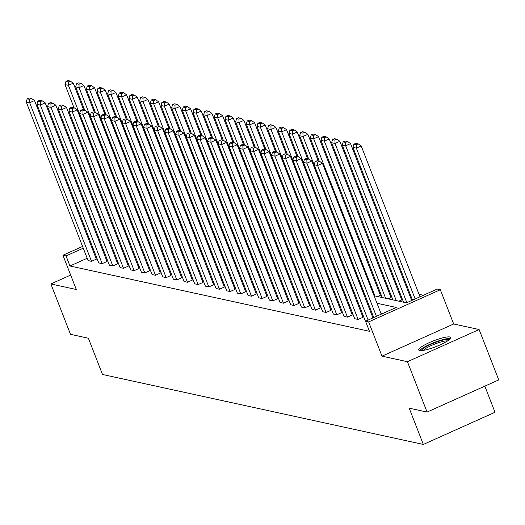 <?xml version="1.0" encoding="UTF-8"?>
<svg xmlns="http://www.w3.org/2000/svg" width="525" height="525" viewBox="0 0 525 525"><rect width="100%" height="100%" fill="white"/><g stroke="black" fill="none" stroke-linecap="round" stroke-linejoin="round"><path stroke-width="0.79" d="M419.613 350.536A17.154 3.13 158.7 0 1 418.74 349.985A17.154 3.13 158.7 0 1 431.465 341.696A17.154 3.13 158.7 0 1 449.84 336.971A17.154 3.13 158.7 0 1 450.712 337.523A17.154 3.13 158.7 0 1 437.988 345.811A17.154 3.13 158.7 0 1 419.613 350.536M70.665 275.067L50.859 283.953L76.289 289.498L62.934 255.248L82.569 246.435M427.068 412.072L407.433 361.705L479.108 329.529L498.75 379.903L427.068 412.072L409.192 408.174L423.334 444.439L102.513 374.489L88.377 338.225L70.501 334.327L50.859 283.953M423.393 295.26L419.042 294.308M409.402 292.208L408.378 291.985M398.738 289.885L397.714 289.662M388.073 287.556L387.05 287.332M377.409 285.233L376.386 285.009M374.082 295.765L406.508 302.84L437.22 289.058L440.331 289.734L368.648 321.904L365.538 321.228L396.244 307.447L376.996 303.253M479.108 329.529L453.679 323.984L440.331 289.734M484.831 386.151L495.016 412.269L423.334 444.439M365.761 321.129L365.361 321.044L303.522 162.435L306.941 163.183L311.784 161.011L308.798 158.931L306.403 158.406L304.467 159.278L306.856 159.797L308.798 158.931M290.456 156.358L352.295 314.961L347.452 317.133L344.033 316.391L282.194 157.789L285.613 158.53L290.456 156.358L287.47 154.278L285.075 153.759L283.139 154.626L285.528 155.151L287.47 154.278M269.128 151.705L330.96 310.314L326.117 312.487L322.704 311.738L260.866 153.136L264.285 153.884L269.128 151.705L266.142 149.625L263.747 149.107L261.811 149.973L264.2 150.498L266.142 149.625M247.8 147.059L309.632 305.662L304.789 307.834L301.376 307.092L239.538 148.483L242.957 149.231L247.8 147.059L244.808 144.979L242.419 144.454L240.483 145.327L242.872 145.845L244.808 144.979M226.472 142.406L288.304 301.009L283.461 303.181L280.042 302.439L218.21 143.837L221.622 144.578L226.472 142.406L223.479 140.326L221.091 139.808L219.155 140.674L221.543 141.199L223.479 140.326M205.137 137.753L266.976 296.356L262.132 298.535L258.713 297.787L196.882 139.184L200.294 139.932L205.137 137.753L202.151 135.673L199.762 135.155L197.82 136.021L200.215 136.546L202.151 135.673M183.809 133.107L245.648 291.71L240.804 293.882L237.385 293.14L175.553 134.531L178.966 135.279L183.809 133.107L180.823 131.027L178.434 130.502L176.492 131.375L178.887 131.893L180.823 131.027M162.481 128.454L224.319 287.057L219.476 289.229L216.057 288.488L154.219 129.885L157.638 130.627L162.481 128.454L159.495 126.374L157.106 125.856L155.164 126.722L157.559 127.247L159.495 126.374M141.153 123.802L202.991 282.404L198.148 284.583L194.729 283.835L132.891 125.232L136.31 125.974L141.153 123.802L138.167 121.721L135.772 121.203L133.836 122.069L136.231 122.594L138.167 121.721M119.825 119.155L181.663 277.758L176.82 279.93L173.401 279.188L111.562 120.579L114.982 121.328L119.825 119.155L116.839 117.075L114.443 116.55L112.507 117.423L114.903 117.941L116.839 117.075M98.497 114.502L160.335 273.105L155.492 275.277L152.073 274.536L90.234 115.933L93.653 116.675L98.497 114.502L95.511 112.422L93.115 111.904L91.179 112.77L93.575 113.295L95.511 112.422M77.168 109.85L139.007 268.452L134.164 270.631L130.745 269.883L68.906 111.28L72.325 112.022L77.168 109.85L74.183 107.769L71.787 107.251L69.851 108.117L72.247 108.642L74.183 107.769M55.84 105.203L117.679 263.806L112.836 265.978L109.417 265.237L47.578 106.627L50.997 107.376L55.84 105.203L52.854 103.123L50.459 102.598L48.523 103.471L50.918 103.989L52.854 103.123M34.512 100.551L96.351 259.153L91.507 261.325L88.088 260.584L26.25 101.981L29.669 102.723L34.512 100.551L31.526 98.47L29.131 97.952L27.195 98.818L29.59 99.343L31.526 98.47M382.423 313.648L380.927 313.327M371.287 311.22L370.263 310.997M360.623 308.897L359.599 308.674M349.958 306.574L348.935 306.351M339.294 304.244L338.271 304.021M328.63 301.921L327.607 301.698M317.966 299.598L316.942 299.375M307.302 297.268L306.278 297.045M296.638 294.945L295.614 294.722M285.974 292.622L284.95 292.399M275.31 290.292L274.286 290.069M264.646 287.969L263.622 287.746M253.982 285.646L252.958 285.423M243.318 283.316L242.287 283.093M232.654 280.993L231.623 280.77M221.99 278.67L220.959 278.447M211.326 276.34L210.295 276.117M200.662 274.017L199.631 273.794M189.998 271.694L188.967 271.471M179.333 269.364L178.303 269.141M168.669 267.041L167.639 266.818M158.005 264.718L156.975 264.495M147.341 262.388L146.311 262.165M136.677 260.065L135.647 259.842M126.013 257.742L124.983 257.519M115.343 255.412L114.319 255.189M104.678 253.089L103.655 252.866M95.491 254.546L94.69 254.907M87.189 258.274L69.976 265.998L369.462 331.301L365.538 321.228M45.176 102.874L107.015 261.476L102.172 263.655L98.752 262.907L36.914 104.304L40.333 105.046L45.176 102.874L42.19 100.793L39.795 100.275L37.859 101.141L40.254 101.666L42.19 100.793M66.504 107.527L128.343 266.129L123.5 268.301L120.081 267.56L58.242 108.957L61.661 109.699L66.504 107.527L63.518 105.446L61.123 104.928L59.187 105.794L61.583 106.319L63.518 105.446M87.832 112.179L149.671 270.782L144.828 272.954L141.409 272.213L79.57 113.603L82.989 114.352L87.832 112.179L84.847 110.099L82.451 109.574L80.515 110.447L82.911 110.965L84.847 110.099M109.161 116.826L170.999 275.428L166.156 277.607L162.737 276.859L100.898 118.256L104.318 118.998L109.161 116.826L106.175 114.745L103.779 114.227L101.843 115.093L104.239 115.618L106.175 114.745M130.489 121.478L192.327 280.081L187.484 282.253L184.065 281.512L122.227 122.909L125.646 123.651L130.489 121.478L127.503 119.398L125.107 118.88L123.172 119.746L125.567 120.271L127.503 119.398M151.817 126.131L213.655 284.734L208.812 286.906L205.393 286.164L143.555 127.555L146.974 128.303L151.817 126.131L148.831 124.051L146.442 123.526L144.5 124.399L146.895 124.917L148.831 124.051M173.145 130.778L234.983 289.38L230.14 291.559L226.721 290.811L164.883 132.208L168.302 132.956L173.145 130.778L170.159 128.697L167.77 128.179L165.828 129.045L168.223 129.57L170.159 128.697M194.473 135.43L256.312 294.033L251.468 296.205L248.049 295.463L186.218 136.861L189.63 137.602L194.473 135.43L191.487 133.35L189.098 132.832L187.156 133.698L189.551 134.223L191.487 133.35M215.801 140.083L277.64 298.686L272.797 300.858L269.377 300.116L207.546 141.507L210.958 142.255L215.801 140.083L212.815 138.003L210.427 137.478L208.491 138.351L210.879 138.869L212.815 138.003M237.136 144.729L298.968 303.338L294.125 305.511L290.706 304.762L228.874 146.16L232.293 146.908L237.136 144.729L234.143 142.649L231.755 142.131L229.819 142.997L232.207 143.522L234.143 142.649M258.464 149.382L320.296 307.985L315.453 310.157L312.04 309.415L250.202 150.813L253.621 151.554L258.464 149.382L255.472 147.302L253.083 146.783L251.147 147.65L253.536 148.175L255.472 147.302M279.792 154.035L341.631 312.637L336.781 314.81L333.368 314.068L271.53 155.459L274.949 156.207L279.792 154.035L276.806 151.955L274.411 151.43L272.475 152.303L274.864 152.821L276.806 151.955M301.12 158.681L362.959 317.29L358.116 319.463L354.697 318.714L292.858 160.112L296.277 160.86L301.12 158.681L298.134 156.601L295.739 156.083L293.803 156.949L296.192 157.474L298.134 156.601M69.976 265.998L66.045 255.924L62.934 255.248M453.679 323.984L381.997 356.16L407.433 361.705M381.997 356.16L368.648 321.904M90.077 243.068L90.877 242.707M98.378 239.341L99.179 238.98M106.687 235.613L107.487 235.252M114.988 231.886L115.789 231.525M91.567 244.473L90.766 244.834M83.258 248.2L66.045 255.924M367.362 301.147L366.332 300.923M356.698 298.823L355.668 298.6M346.034 296.5L345.004 296.277M335.37 294.171L334.34 293.947M324.706 291.848L323.676 291.624M314.042 289.524L313.012 289.301M303.378 287.195L302.348 286.972M292.714 284.872L291.683 284.648M282.05 282.548L281.019 282.325M271.386 280.219L270.355 279.996M260.715 277.896L259.691 277.673M250.051 275.572L249.027 275.349M239.387 273.243L238.363 273.02M228.723 270.92L227.699 270.697M218.059 268.597L217.035 268.373M207.395 266.267L206.371 266.044M196.731 263.944L195.707 263.721M186.067 261.621L185.043 261.397M175.402 259.291L174.379 259.068M164.738 256.968L163.715 256.745M154.074 254.645L153.051 254.422M143.41 252.315L142.387 252.092M132.746 249.992L131.722 249.769M122.082 247.669L121.058 247.446M111.418 245.339L110.394 245.116M100.754 243.016L99.73 242.793M107.474 237.635L108.498 237.858M118.138 239.958L119.162 240.181M128.802 242.287L129.826 242.511M139.466 244.611L140.49 244.834M150.13 246.934L151.161 247.157M160.794 249.263L161.825 249.487M171.458 251.587L172.489 251.81M182.123 253.91L183.153 254.133M192.787 256.239L193.817 256.463M203.451 258.562L204.481 258.786M214.115 260.886L215.145 261.109M224.779 263.215L225.809 263.438M235.443 265.538L236.473 265.762M246.107 267.862L247.137 268.085M256.771 270.191L257.801 270.414M267.435 272.514L268.465 272.738M278.106 274.838L279.129 275.061M288.77 277.167L289.793 277.39M299.434 279.49L300.457 279.713M310.098 281.813L311.122 282.037M320.762 284.143L321.786 284.366M331.426 286.466L332.45 286.689M342.09 288.789L343.114 289.012M352.754 291.119L353.778 291.342M363.418 293.442L364.442 293.665M116.478 233.29L115.677 233.651M108.17 237.018L107.376 237.379M398.862 301.173L401.704 299.9L339.865 141.291L335.022 143.469L396.29 300.608M388.198 298.843L391.04 297.57L329.201 138.968L324.358 141.14L385.626 298.285M377.534 296.52L380.376 295.247L318.537 136.644L313.694 138.817L374.962 295.956M91.507 261.325L29.669 102.723L29.59 99.343M27.195 98.818L26.25 101.981M83.659 109.837L73.257 83.16L68.414 85.332L129.682 242.478M74.025 107.737L64.995 84.591L65.94 81.427L68.335 81.953L70.271 81.08L67.876 80.561L65.94 81.427M68.335 81.953L68.414 85.332L64.995 84.591M70.271 81.08L73.257 83.16M102.172 263.655L40.333 105.046L40.254 101.666M37.859 101.141L36.914 104.304M112.836 265.978L50.997 107.376L50.918 103.989M48.523 103.471L47.578 106.627M94.323 112.166L83.921 85.483L79.078 87.655L140.346 244.801M84.689 110.066L75.659 86.914L76.604 83.751L78.999 84.276L80.935 83.403L78.54 82.884L76.604 83.751M78.999 84.276L79.078 87.655L75.659 86.914M80.935 83.403L83.921 85.483M104.987 114.489L94.585 87.813L89.742 89.985L151.01 247.124M95.353 112.389L86.323 89.237L87.268 86.08L89.663 86.599L91.599 85.732L89.204 85.207L87.268 86.08M89.663 86.599L89.742 89.985L86.323 89.237M91.599 85.732L94.585 87.813M421.49 350.608A14.844 2.71 158.7 0 1 424.817 347.432A14.844 2.71 158.7 0 1 439.32 341.099A14.844 2.71 158.7 0 1 449.111 339.839M447.635 340.902A13.748 2.507 -21.3 0 0 425.992 348.285A13.748 2.507 -21.3 0 0 423.294 350.392M450.358 338.625A17.043 3.111 -21.3 0 0 423.262 347.734A17.043 3.111 -21.3 0 0 419.744 350.562M123.5 268.301L61.661 109.699L61.583 106.319M59.187 105.794L58.242 108.957M115.651 116.812L105.249 90.136L100.406 92.308L161.674 249.454M106.017 114.713L96.987 91.567L97.932 88.403L100.328 88.928L102.263 88.056L99.875 87.537L97.932 88.403M100.328 88.928L100.406 92.308L96.987 91.567M102.263 88.056L105.249 90.136M134.164 270.631L72.325 112.022L72.247 108.642M69.851 108.117L68.906 111.28M126.315 119.142L115.913 92.459L111.07 94.631L172.338 251.777M116.681 117.042L107.651 93.89L108.596 90.727L110.992 91.252L112.928 90.379L110.539 89.86L108.596 90.727M110.992 91.252L111.07 94.631L107.651 93.89M112.928 90.379L115.913 92.459M144.828 272.954L82.989 114.352L82.911 110.965M80.515 110.447L79.57 113.603M136.979 121.465L126.578 94.789L121.734 96.961L183.002 254.1M127.345 119.365L118.315 96.213L119.26 93.056L121.656 93.575L123.592 92.708L121.203 92.183L119.26 93.056M121.656 93.575L121.734 96.961L118.315 96.213M123.592 92.708L126.578 94.789M155.492 275.277L93.653 116.675L93.575 113.295M91.179 112.77L90.234 115.933M147.643 123.788L137.242 97.112L132.398 99.284L193.666 256.43M138.009 121.688L128.979 98.543L129.924 95.379L132.32 95.904L134.256 95.032L131.867 94.513L129.924 95.379M132.32 95.904L132.398 99.284L128.979 98.543M134.256 95.032L137.242 97.112M166.156 277.607L104.318 118.998L104.239 115.618M101.843 115.093L100.898 118.256M158.307 126.118L147.906 99.435L143.062 101.607L204.33 258.753M148.673 124.018L139.65 100.866L140.588 97.703L142.984 98.228L144.92 97.355L142.531 96.836L140.588 97.703M142.984 98.228L143.062 101.607L139.65 100.866M144.92 97.355L147.906 99.435M176.82 279.93L114.982 121.328L114.903 117.941M112.507 117.423L111.562 120.579M168.978 128.441L158.57 101.765L153.727 103.937L214.994 261.076M159.338 126.341L150.314 103.189L151.252 100.032L153.648 100.551L155.584 99.684L153.195 99.159L151.252 100.032M153.648 100.551L153.727 103.937L150.314 103.189M155.584 99.684L158.57 101.765M187.484 282.253L125.646 123.651L125.567 120.271M123.172 119.746L122.227 122.909M198.148 284.583L136.31 125.974L136.231 122.594M133.836 122.069L132.891 125.232M208.812 286.906L146.974 128.303L146.895 124.917M144.5 124.399L143.555 127.555M219.476 289.229L157.638 130.627L157.559 127.247M155.164 126.722L154.219 129.885M230.14 291.559L168.302 132.956L168.223 129.57M165.828 129.045L164.883 132.208M240.804 293.882L178.966 135.279L178.887 131.893M176.492 131.375L175.553 134.531M251.468 296.205L189.63 137.602L189.551 134.223M187.156 133.698L186.218 136.861M262.132 298.535L200.294 139.932L200.215 136.546M197.82 136.021L196.882 139.184M272.797 300.858L210.958 142.255L210.879 138.869M208.491 138.351L207.546 141.507M283.461 303.181L221.622 144.578L221.543 141.199M219.155 140.674L218.21 143.837M179.642 130.764L169.234 104.088L164.391 106.26L225.658 263.406M170.002 128.664L160.978 105.518L161.923 102.355L164.312 102.88L166.248 102.007L163.859 101.489L161.923 102.355M164.312 102.88L164.391 106.26L160.978 105.518M166.248 102.007L169.234 104.088M190.306 133.094L179.904 106.411L175.055 108.583L236.329 265.729M180.666 130.994L171.642 107.842L172.587 104.678L174.976 105.203L176.912 104.331L174.523 103.812L172.587 104.678M174.976 105.203L175.055 108.583L171.642 107.842M176.912 104.331L179.904 106.411M200.97 135.417L190.568 108.741L185.725 110.913L246.993 268.052M191.33 133.317L182.306 110.165L183.251 107.008L185.64 107.527L187.576 106.66L185.187 106.135L183.251 107.008M185.64 107.527L185.725 110.913L182.306 110.165M187.576 106.66L190.568 108.741M211.634 137.74L201.232 111.064L196.389 113.236L257.657 270.382M201.994 135.64L192.97 112.494L193.915 109.331L196.304 109.856L198.24 108.983L195.851 108.465L193.915 109.331M196.304 109.856L196.389 113.236L192.97 112.494M198.24 108.983L201.232 111.064M222.298 140.07L211.897 113.387L207.053 115.559L268.321 272.705M212.658 137.97L203.634 114.818L204.579 111.654L206.968 112.179L208.904 111.307L206.515 110.788L204.579 111.654M206.968 112.179L207.053 115.559L203.634 114.818M208.904 111.307L211.897 113.387M232.962 142.393L222.561 115.717L217.718 117.889L278.985 275.028M223.322 140.293L214.298 117.141L215.243 113.984L217.632 114.502L219.575 113.636L217.179 113.111L215.243 113.984M217.632 114.502L217.718 117.889L214.298 117.141M219.575 113.636L222.561 115.717M243.626 144.716L233.225 118.04L228.382 120.212L289.649 277.358M233.986 142.616L224.963 119.47L225.907 116.307L228.296 116.832L230.239 115.959L227.843 115.441L225.907 116.307M228.296 116.832L228.382 120.212L224.963 119.47M230.239 115.959L233.225 118.04M254.29 147.046L243.889 120.363L239.046 122.535L300.313 279.681M244.65 144.946L235.627 121.793L236.572 118.63L238.96 119.155L240.903 118.282L238.507 117.764L236.572 118.63M238.96 119.155L239.046 122.535L235.627 121.793M240.903 118.282L243.889 120.363M264.954 149.369L254.553 122.693L249.71 124.865L310.977 282.004M255.314 147.269L246.291 124.117L247.236 120.96L249.624 121.478L251.567 120.612L249.172 120.087L247.236 120.96M249.624 121.478L249.71 124.865L246.291 124.117M251.567 120.612L254.553 122.693M275.618 151.692L265.217 125.016L260.374 127.188L321.641 284.333M265.978 149.592L256.955 126.446L257.9 123.283L260.288 123.808L262.231 122.935L259.836 122.417L257.9 123.283M260.288 123.808L260.374 127.188L256.955 126.446M262.231 122.935L265.217 125.016M294.125 305.511L232.293 146.908L232.207 143.522M229.819 142.997L228.874 146.16M286.283 154.022L275.881 127.339L271.038 129.518L332.305 286.657M276.642 151.922L267.619 128.769L268.564 125.606L270.952 126.131L272.895 125.258L270.5 124.74L268.564 125.606M270.952 126.131L271.038 129.518L267.619 128.769M272.895 125.258L275.881 127.339M304.789 307.834L242.957 149.231L242.872 145.845M240.483 145.327L239.538 148.483M296.947 156.345L286.545 129.668L281.702 131.841L342.969 288.98M287.306 154.245L278.283 131.093L279.228 127.936L281.623 128.454L283.559 127.588L281.164 127.063L279.228 127.936M281.623 128.454L281.702 131.841L278.283 131.093M283.559 127.588L286.545 129.668M315.453 310.157L253.621 151.554L253.536 148.175M251.147 147.65L250.202 150.813M307.611 158.668L297.209 131.992L292.366 134.164L353.633 291.309M297.97 156.568L288.947 133.422L289.892 130.259L292.287 130.784L294.223 129.911L291.828 129.393L289.892 130.259M292.287 130.784L292.366 134.164L288.947 133.422M294.223 129.911L297.209 131.992M326.117 312.487L264.285 153.884L264.2 150.498M261.811 149.973L260.866 153.136M318.275 160.998L307.873 134.315L303.03 136.493L364.298 293.632M308.634 158.898L299.611 135.745L300.556 132.582L302.951 133.107L304.887 132.234L302.492 131.716L300.556 132.582M302.951 133.107L303.03 136.493L299.611 135.745M304.887 132.234L307.873 134.315M336.781 314.81L274.949 156.207L274.864 152.821M272.475 152.303L271.53 155.459M319.298 161.221L310.275 138.068L311.22 134.912L313.615 135.43L315.551 134.564L313.156 134.039L311.22 134.912M313.615 135.43L313.694 138.817L310.275 138.068M315.551 134.564L318.537 136.644M347.452 317.133L285.613 158.53L285.528 155.151M283.139 154.626L282.194 157.789M382.207 297.537L320.939 140.398L321.884 137.235L324.279 137.76L326.215 136.887L323.82 136.369L321.884 137.235M324.279 137.76L324.358 141.14L320.939 140.398M326.215 136.887L329.201 138.968M358.116 319.463L296.277 160.86L296.192 157.474M293.803 156.949L292.858 160.112M392.871 299.867L331.603 142.721L332.548 139.558L334.943 140.083L336.879 139.21L334.484 138.692L332.548 139.558M334.943 140.083L335.022 143.469L331.603 142.721M336.879 139.21L339.865 141.291M372.953 317.901L311.784 161.011M368.11 320.073L306.941 163.183L306.856 159.797M304.467 159.278L303.522 162.435M411.698 300.51L350.529 143.62L345.686 145.792L406.855 302.682M403.535 302.19L342.267 145.044L343.212 141.888L345.608 142.406L347.543 141.54L345.148 141.015L343.212 141.888M345.608 142.406L345.686 145.792L342.267 145.044M347.543 141.54L350.529 143.62M373.754 317.54L314.186 164.765L317.605 165.506L322.448 163.334L319.463 161.254L317.067 160.735L315.131 161.602L317.52 162.127L319.463 161.254M381.255 314.173L322.448 163.334M376.412 316.345L317.605 165.506L317.52 162.127M315.131 161.602L314.186 164.765M420.007 296.783L361.193 145.943L356.35 148.116L415.163 298.955M412.499 300.149L352.931 147.374L353.876 144.211L356.272 144.736L358.208 143.863L355.812 143.345L353.876 144.211M356.272 144.736L356.35 148.116L352.931 147.374M358.208 143.863L361.193 145.943"/></g></svg>
